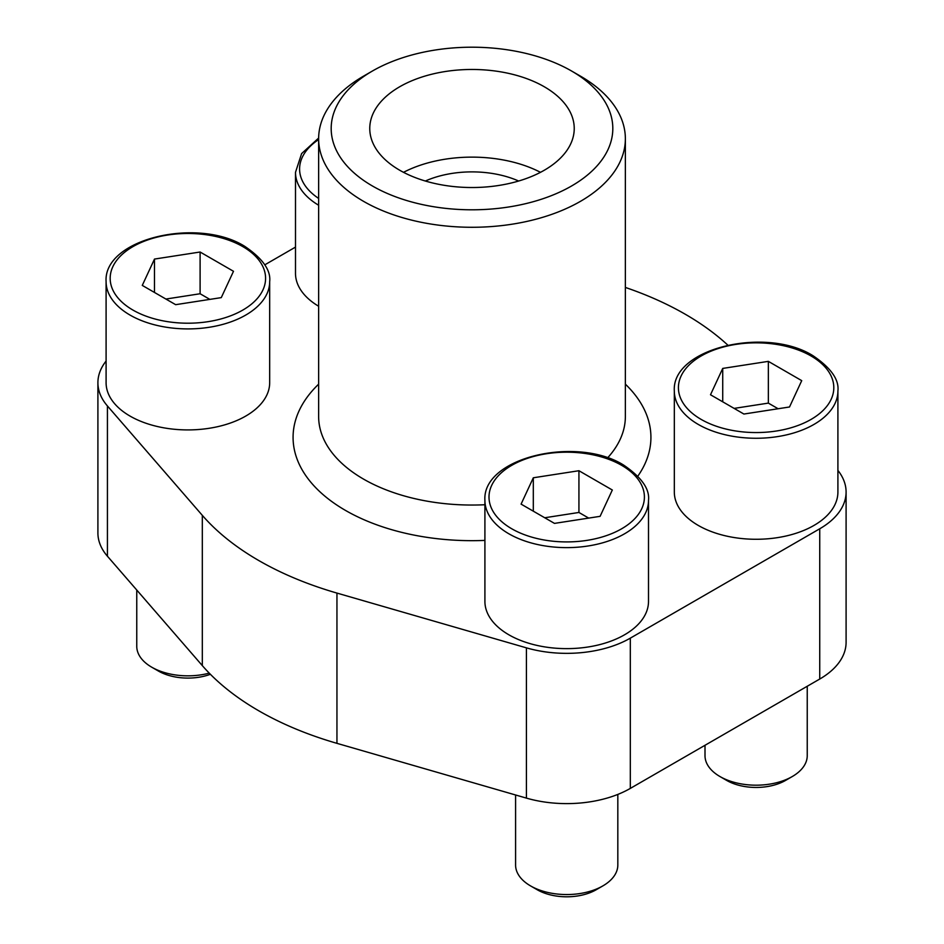 <?xml version="1.0" encoding="UTF-8"?>
<svg xmlns="http://www.w3.org/2000/svg" width="944" height="944" viewBox="0 0 944 944"><rect width="100%" height="100%" fill="white"/><g stroke="black" fill="none" stroke-linecap="round" stroke-linejoin="round"><path stroke-width="1.42" d="M106.094 361.056A89.975 51.944 0 0 0 97.905 382.698L97.905 532.959A89.975 51.944 0 0 0 107.427 556.217L202.311 665.603A301.608 174.133 0 0 0 336.949 743.341L526.422 798.117A89.975 51.944 0 0 0 630.321 788.405L819.734 679.043A89.975 51.944 0 0 0 846.095 642.309L846.095 492.048A89.975 51.944 0 0 0 837.906 470.407M727.765 345.079A301.608 174.133 0 0 0 625.365 287.436M295.496 247.104L264.78 264.839M97.905 382.698A89.975 51.944 0 0 0 107.427 405.955L202.311 515.341A301.608 174.133 0 0 0 336.949 593.08L526.422 647.855A89.975 51.944 0 0 0 630.321 638.144L819.734 528.782A89.975 51.944 0 0 0 846.095 492.048M130.048 416.092A81.798 47.224 0 0 0 219.185 426.322A81.798 47.224 0 0 0 269.677 382.698L269.677 281.69A81.798 47.224 180 0 1 187.88 328.913A81.798 47.224 180 0 1 106.094 281.69L106.094 382.698A81.798 47.224 0 0 0 130.048 416.092M318.635 205.237A81.798 47.224 180 0 1 295.496 172.327L295.496 273.335A81.798 47.224 0 0 0 318.635 306.245M698.289 525.442A81.798 47.224 0 0 0 787.426 535.685A81.798 47.224 0 0 0 837.906 492.048L837.906 391.04A81.798 47.224 180 0 1 756.12 438.264A81.798 47.224 180 0 1 674.323 391.04L674.323 492.048A81.798 47.224 0 0 0 698.289 525.442M508.875 634.805A81.798 47.224 0 0 0 598.012 645.035A81.798 47.224 0 0 0 648.504 601.411L648.504 500.403A81.798 47.224 180 0 1 566.707 547.626A81.798 47.224 180 0 1 484.909 500.403L484.909 601.411A81.798 47.224 0 0 0 508.875 634.805M580.442 76.134L571.568 71.012A140.821 81.302 180 0 1 571.568 185.992A140.821 81.302 180 0 1 372.432 185.992A140.821 81.302 180 0 1 372.432 71.012A140.821 81.302 180 0 1 571.568 71.012L580.442 76.134A153.365 88.547 180 0 1 625.365 138.744A153.365 88.547 180 0 1 472 227.28A153.365 88.547 180 0 1 318.635 138.744A153.365 88.547 180 0 1 363.558 76.134L372.432 71.012M544.299 86.765A102.235 59.024 180 0 1 574.235 128.502A102.235 59.024 180 0 1 472 187.526A102.235 59.024 180 0 1 369.765 128.502A102.235 59.024 180 0 1 432.871 73.962A102.235 59.024 180 0 1 544.299 86.765M403.513 172.327A102.235 59.024 180 0 1 540.487 172.327M425.343 181.024A76.676 44.274 180 0 1 518.657 181.024M578.932 470.726L533.313 477.782L521.088 504.12L554.482 523.389L600.101 516.333L612.326 490.007L578.932 470.726L578.932 512.462L544.723 517.76M617.824 794.411L617.824 865.034A51.118 29.512 180 0 1 602.85 885.909A51.118 29.512 180 0 1 530.563 885.909A51.118 29.512 180 0 1 515.589 865.034L515.589 794.99M602.85 885.909L596.207 889.744A41.713 24.084 180 0 1 537.207 889.744L530.563 885.909M768.345 361.363L722.726 368.42L710.502 394.757L743.896 414.038L789.514 406.982L801.727 380.644L768.345 361.363L768.345 403.112L734.137 408.398M807.238 686.264L807.238 755.684A51.118 29.512 180 0 1 792.264 776.546A51.118 29.512 180 0 1 719.977 776.546A51.118 29.512 180 0 1 705.003 755.684L705.003 745.288M792.264 776.546L785.62 780.393A41.713 24.084 180 0 1 726.62 780.393L719.977 776.546M200.104 252.013L154.486 259.069L142.273 285.407L175.655 304.676L221.274 297.62L233.498 271.294L200.104 252.013L200.104 293.749L165.896 299.047M209.249 673.131A51.118 29.512 180 0 1 151.736 667.196A51.118 29.512 180 0 1 136.762 646.321L136.762 590.024M210.382 674.287A41.713 24.084 180 0 1 158.38 671.031L151.736 667.196M588.69 518.103L578.932 512.462M533.313 511.176L533.313 477.782M209.863 299.39L200.104 293.749M154.486 292.463L154.486 259.069M778.104 408.74L768.345 403.112M722.726 401.814L722.726 368.42M107.427 405.955L107.427 556.217M202.311 515.341L202.311 665.603M336.949 593.08L336.949 743.341M526.422 647.855L526.422 798.117M630.321 638.144L630.321 788.405M819.734 528.782L819.734 679.043M625.365 384.161A178.923 103.297 180 0 1 637.873 476.095M484.909 540.405A178.923 103.297 180 0 1 319.556 491.446A178.923 103.297 180 0 1 318.635 384.161M625.365 138.744L625.365 416.505A153.365 88.547 180 0 1 607.558 457.911M484.909 504.733A153.365 88.547 180 0 1 318.635 416.505L318.635 138.744M621.648 465.333A77.703 44.864 180 0 1 586.814 540.393A77.703 44.864 180 0 1 491.647 485.452A77.703 44.864 180 0 1 621.648 465.333M811.061 355.982A77.703 44.864 180 0 1 776.228 431.03A77.703 44.864 180 0 1 681.061 376.09A77.703 44.864 180 0 1 811.061 355.982M242.82 246.62A77.703 44.864 180 0 1 207.987 321.68A77.703 44.864 180 0 1 112.82 266.739A77.703 44.864 180 0 1 242.82 246.62M318.635 198.417A77.703 44.864 180 0 1 318.635 139.57M648.504 500.403C649.838 489.075 641.578 477.322 623.701 465.132C576.831 435.455 481.959 457.474 484.909 500.403M837.906 391.04C839.251 379.712 830.991 367.959 813.103 355.782C766.245 326.105 671.373 348.112 674.323 391.04M269.677 281.69C271.011 270.362 262.751 258.609 244.874 246.419C198.004 216.742 103.132 238.761 106.094 281.69M318.647 138.048L301.608 153.589L295.496 172.327"/></g></svg>
